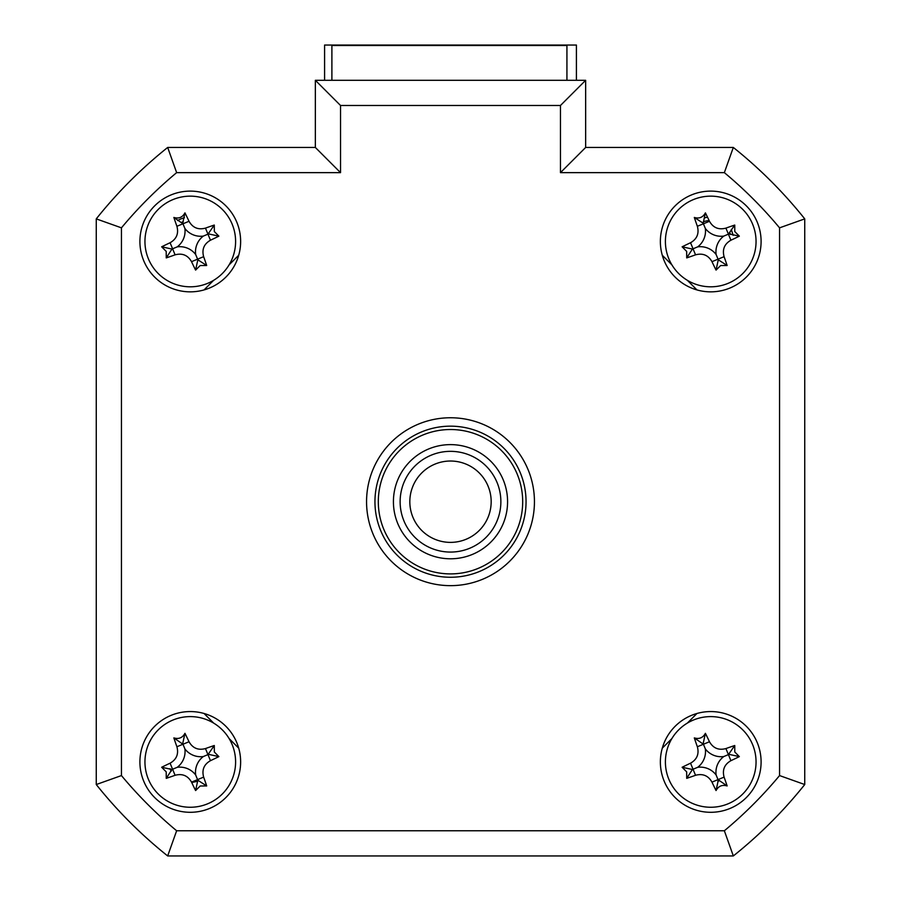 <?xml version="1.0" encoding="UTF-8"?>
<svg xmlns="http://www.w3.org/2000/svg" width="901" height="901" viewBox="0 0 901 901"><rect width="100%" height="100%" fill="white"/><g stroke="black" fill="none" stroke-linecap="round" stroke-linejoin="round"><path stroke-width="1.35" d="M324.585 80.302L324.585 45.05L576.415 45.05L576.415 80.302M139.903 761.931A50.366 50.366 0 0 0 190.269 812.297A50.366 50.366 0 0 0 240.635 761.931A50.366 50.366 0 0 0 190.269 711.565A50.366 50.366 0 0 0 139.903 761.931M660.365 761.931A50.366 50.366 0 0 0 710.731 812.297A50.366 50.366 0 0 0 761.097 761.931A50.366 50.366 0 0 0 710.731 711.565A50.366 50.366 0 0 0 660.365 761.931M660.365 241.479A50.366 50.366 0 0 0 710.731 291.845A50.366 50.366 0 0 0 761.097 241.479A50.366 50.366 0 0 0 710.731 191.113A50.366 50.366 0 0 0 660.365 241.479M139.903 241.479A50.366 50.366 0 0 0 190.269 291.845A50.366 50.366 0 0 0 240.635 241.479A50.366 50.366 0 0 0 190.269 191.113A50.366 50.366 0 0 0 139.903 241.479M366.561 501.711A83.939 83.939 0 0 0 450.5 585.65A83.939 83.939 0 0 0 534.439 501.711A83.939 83.939 0 0 0 450.5 417.76A83.939 83.939 0 0 0 366.561 501.711M560.467 105.485L340.533 105.485L340.533 172.643L176.641 172.643A428.11 428.11 0 0 0 121.444 227.84L121.444 775.57L96.261 784.534L96.261 218.875A453.293 453.293 0 0 1 167.676 147.46L315.35 147.46L315.35 80.302L585.65 80.302L585.65 147.46L560.467 172.643L560.467 105.485L585.65 80.302L585.65 147.46L733.324 147.46L724.359 172.643L560.467 172.643M733.324 147.46A453.293 453.293 0 0 1 804.739 218.875L804.739 784.534L779.556 775.57L779.556 227.84A428.11 428.11 0 0 0 724.359 172.643M779.556 227.84L804.739 218.875L804.739 784.534A453.293 453.293 0 0 1 733.324 855.95L167.676 855.95L176.641 830.767L724.359 830.767A428.11 428.11 0 0 0 779.556 775.57M167.676 855.95A453.293 453.293 0 0 1 96.261 784.534A453.293 453.293 0 0 0 167.676 855.95M804.739 784.534A453.293 453.293 0 0 1 733.324 855.95L724.359 830.767M340.533 172.643L315.35 147.46L315.35 80.302L340.533 105.485M238.72 255.242L229.113 264.86M213.65 280.312L204.043 289.931M204.043 713.479L213.65 723.098M229.113 738.561L238.72 748.168M662.28 748.168L671.887 738.561M687.35 723.098L696.957 713.479M696.957 289.931L687.35 280.312M671.887 264.86L662.28 255.242M176.641 172.643L167.676 147.46A453.293 453.293 0 0 0 96.261 218.875L121.444 227.84M730.52 234.497A20.982 20.982 0 0 0 729.675 232.458M709.121 220.554A20.982 20.982 0 0 0 703.737 221.691M183.286 221.691A20.982 20.982 0 0 0 181.247 222.536M170.48 768.913A20.982 20.982 0 0 0 171.325 770.952M737.48 852.594A453.293 453.293 0 0 0 801.383 788.69M566.932 80.302L566.932 45.5L331.895 45.5L331.895 80.302M393.422 501.711A57.078 57.078 0 0 1 450.5 444.621A57.078 57.078 0 0 1 507.578 501.711A57.078 57.078 0 0 1 450.5 558.789A57.078 57.078 0 0 1 393.422 501.711M378.307 501.711A72.193 72.193 0 0 0 450.5 573.903A72.193 72.193 0 0 0 522.693 501.711A72.193 72.193 0 0 0 450.5 429.518A72.193 72.193 0 0 0 378.307 501.711M526.049 501.711A75.549 75.549 0 0 1 450.5 577.259A75.549 75.549 0 0 1 374.951 501.711A75.549 75.549 0 0 1 450.5 426.162A75.549 75.549 0 0 1 526.049 501.711M148.383 258.79A45.332 45.332 0 0 0 207.579 283.376A45.332 45.332 0 0 0 232.165 224.169A45.332 45.332 0 0 0 172.969 199.583A45.332 45.332 0 0 0 148.383 258.79M214.325 231.546L218.875 236.152A114.697 31.614 157.6 0 1 210.462 240.218C203.986 243.934 201.711 249.419 203.637 256.672A114.697 31.614 67.6 0 1 206.689 265.502L200.213 265.536L195.596 270.086A114.697 31.614 -112.4 0 1 191.53 261.673C187.813 255.186 182.329 252.911 175.087 254.837A114.697 31.614 157.6 0 1 166.246 257.9L166.223 251.413L161.662 246.806A114.697 31.614 -22.4 0 1 170.086 242.741C176.562 239.024 178.837 233.539 176.911 226.286A114.697 31.614 -112.4 0 1 173.859 217.456C178.781 218.909 182.486 217.378 184.953 212.873A114.697 31.614 67.6 0 1 189.019 221.286C192.735 227.773 198.209 230.048 205.462 228.122A114.697 31.614 -22.4 0 1 214.292 225.059L214.325 231.546M195.663 254.51A19.788 19.788 0 0 1 203.311 236.096A19.788 19.788 0 0 1 184.885 228.449A19.788 19.788 0 0 1 177.238 246.863A19.788 19.788 0 0 1 195.663 254.51L197.837 259.792L195.596 270.086M161.662 246.806L171.967 249.048L166.246 257.9M171.967 249.048L172.587 248.789L170.086 242.741M177.238 246.863L172.587 248.789L175.087 254.837M184.885 228.449L182.971 223.786L176.911 226.286M173.859 217.456L182.971 223.786L189.019 221.286M182.712 223.166L184.953 212.873M203.311 236.096L207.962 234.17L205.462 228.122M214.292 225.059L207.962 234.17L210.462 240.218M208.581 233.911L218.875 236.152M197.837 259.792L206.689 265.502M804.739 729.934L804.739 273.476M704.897 217.76A24.428 24.428 0 0 1 707.555 217.254M731.308 229.406L733.144 235.33M719.347 780.694L717.86 781.313M177.655 220.565A24.428 24.428 0 0 1 184.446 217.76M171.213 771.177L169.872 768.699M197.409 781.313L191.722 782.53M720.665 265.536L716.047 270.086A114.697 31.614 -112.4 0 1 711.981 261.673C708.265 255.186 702.791 252.911 695.538 254.837A114.697 31.614 157.6 0 1 686.708 257.9L686.675 251.413L682.125 246.806A114.697 31.614 -22.4 0 1 690.538 242.741C697.014 239.024 699.289 233.539 697.363 226.286A114.697 31.614 -112.4 0 1 694.311 217.456C699.244 218.909 702.938 217.378 705.404 212.873A114.697 31.614 67.6 0 1 709.47 221.286C713.187 227.773 718.671 230.048 725.913 228.122A114.697 31.614 -22.4 0 1 734.754 225.059L734.777 231.546L739.338 236.152A114.697 31.614 157.6 0 1 730.914 240.218C724.438 243.934 722.163 249.419 724.089 256.672A114.697 31.614 67.6 0 1 727.141 265.502L720.665 265.536M716.115 254.51A19.788 19.788 0 0 1 723.762 236.096A19.788 19.788 0 0 1 705.337 228.449A19.788 19.788 0 0 1 697.689 246.863A19.788 19.788 0 0 1 716.115 254.51L718.288 259.792L716.047 270.086M668.835 258.79A45.332 45.332 0 0 0 728.031 283.376A45.332 45.332 0 0 0 752.617 224.169A45.332 45.332 0 0 0 693.421 199.583A45.332 45.332 0 0 0 668.835 258.79M705.404 212.873L703.163 223.166L694.311 217.456M703.163 223.166L703.422 223.786L709.47 221.286M697.689 246.863L692.418 249.048L682.125 246.806M705.337 228.449L703.422 223.786L697.363 226.286M723.762 236.096L728.413 234.17L725.913 228.122M734.754 225.059L728.413 234.17L730.914 240.218M729.033 233.911L739.338 236.152M718.288 259.792L727.141 265.502M692.418 249.048L686.708 257.9M148.383 779.241A45.332 45.332 0 0 0 207.579 803.827A45.332 45.332 0 0 0 232.165 744.62A45.332 45.332 0 0 0 172.969 720.034A45.332 45.332 0 0 0 148.383 779.241M214.325 751.997L218.875 756.603A114.697 31.614 157.6 0 1 210.462 760.681C203.986 764.386 201.711 769.871 203.637 777.124A114.697 31.614 67.6 0 1 206.689 785.954L200.213 785.987L195.596 790.537A114.697 31.614 -112.4 0 1 191.53 782.124C187.813 775.637 182.329 773.362 175.087 775.288A114.697 31.614 157.6 0 1 166.246 778.351L166.223 771.875L161.662 767.258A114.697 31.614 -22.4 0 1 170.086 763.192C176.562 759.475 178.837 753.991 176.911 746.749A114.697 31.614 -112.4 0 1 173.859 737.908C178.781 739.361 182.486 737.829 184.953 733.324A114.697 31.614 67.6 0 1 189.019 741.748C192.735 748.224 198.209 750.499 205.462 748.573A114.697 31.614 -22.4 0 1 214.292 745.51L214.325 751.997M206.689 785.954L197.837 780.243L195.596 790.537M197.837 780.243L197.578 779.624L191.53 782.124M177.238 767.314A19.788 19.788 0 0 1 195.663 774.973A19.788 19.788 0 0 1 203.311 756.547A19.788 19.788 0 0 1 184.885 748.9A19.788 19.788 0 0 1 177.238 767.314L171.967 769.499L161.662 767.258M184.885 748.9L182.971 744.249L176.911 746.749M173.859 737.908L182.971 744.249L189.019 741.748M182.712 743.618L184.953 733.324M203.311 756.547L207.962 754.621L205.462 748.573M214.292 745.51L207.962 754.621L210.462 760.681M208.581 754.362L218.875 756.603M195.663 774.973L197.578 779.624L203.637 777.124M171.967 769.499L166.246 778.351M668.835 779.241A45.332 45.332 0 0 0 728.031 803.827A45.332 45.332 0 0 0 752.617 744.62A45.332 45.332 0 0 0 693.421 720.034A45.332 45.332 0 0 0 668.835 779.241M734.777 751.997L739.338 756.603A114.697 31.614 157.6 0 1 730.914 760.681C724.438 764.386 722.163 769.871 724.089 777.124A114.697 31.614 67.6 0 1 727.141 785.954C722.219 784.501 718.514 786.032 716.047 790.537A114.697 31.614 -112.4 0 1 711.981 782.124C708.265 775.637 702.791 773.362 695.538 775.288A114.697 31.614 157.6 0 1 686.708 778.351L686.675 771.875L682.125 767.258A114.697 31.614 -22.4 0 1 690.538 763.192C697.014 759.475 699.289 753.991 697.363 746.749A114.697 31.614 -112.4 0 1 694.311 737.908C699.244 739.361 702.938 737.829 705.404 733.324A114.697 31.614 67.6 0 1 709.47 741.748C713.187 748.224 718.671 750.499 725.913 748.573A114.697 31.614 -22.4 0 1 734.754 745.51L734.777 751.997M682.125 767.258L692.418 769.499L686.708 778.351M692.418 769.499L693.038 769.24L690.538 763.192M697.689 767.314A19.788 19.788 0 0 1 716.115 774.973A19.788 19.788 0 0 1 723.762 756.547A19.788 19.788 0 0 1 705.337 748.9A19.788 19.788 0 0 1 697.689 767.314L693.038 769.24L695.538 775.288M705.337 748.9L703.422 744.249L697.363 746.749M694.311 737.908L703.422 744.249L709.47 741.748M703.163 743.618L705.404 733.324M723.762 756.547L728.413 754.621L725.913 748.573M734.754 745.51L728.413 754.621L730.914 760.681M729.033 754.362L739.338 756.603M716.115 774.973L718.029 779.624L724.089 777.124M727.141 785.954L718.029 779.624L711.981 782.124M718.288 780.243L716.047 790.537M472.901 456.593A50.366 50.366 0 0 1 495.606 524.112A50.366 50.366 0 0 1 428.099 546.817A50.366 50.366 0 0 1 405.394 479.298A50.366 50.366 0 0 1 472.901 456.593M432.401 538.134A40.669 40.669 0 0 0 486.923 519.798A40.669 40.669 0 0 0 468.599 465.276A40.669 40.669 0 0 0 414.077 483.612A40.669 40.669 0 0 0 432.401 538.134M121.444 775.57A428.11 428.11 0 0 0 176.641 830.767M191.53 261.673L203.637 256.672M695.538 254.837L690.538 242.741M711.981 261.673L724.089 256.672M175.087 775.288L170.086 763.192"/></g></svg>
